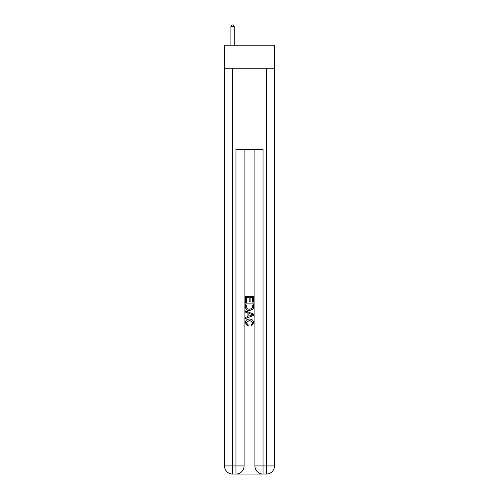 <?xml version="1.0" encoding="UTF-8"?>
<svg xmlns="http://www.w3.org/2000/svg" width="499" height="499" viewBox="0 0 499 499"><rect width="100%" height="100%" fill="white"/><g stroke="black" fill="none" stroke-linecap="round" stroke-linejoin="round"><path stroke-width="0.75" d="M274.525 68.238L274.525 45.241L224.475 45.241L224.475 68.238L274.525 68.238L274.525 465.935L266.41 465.935L266.41 68.238M236.582 474.05L262.418 474.05M254.908 149.401L254.908 465.935A8.115 8.115 0 0 0 263.029 474.05L263.029 465.935L254.908 465.935A8.115 8.115 0 0 0 263.029 474.05L266.41 474.05L266.41 465.935L263.029 465.935L263.029 149.401L235.971 149.401L235.971 465.935L224.475 465.935L224.475 68.238M244.092 149.401L244.092 465.935A8.115 8.115 0 0 1 235.971 474.05L232.59 474.05A8.115 8.115 0 0 1 224.475 465.935A8.115 8.115 0 0 0 232.59 474.05L232.59 68.238M266.41 474.05A8.115 8.115 0 0 0 274.525 465.935A8.115 8.115 0 0 1 266.41 474.05M245.439 302.307L245.439 296.375L253.561 296.375L253.561 302.101L252.619 302.101L252.619 297.523L250.124 297.523L250.124 301.789L249.188 301.789L249.188 297.523L246.381 297.523L246.381 302.307L245.439 302.307M245.439 306.773L245.439 303.866L253.561 303.866L253.442 308.076L252.862 309.255L249.544 310.528C246.949 310.54 245.583 309.286 245.439 306.773M246.381 305.014L246.955 308.6L249.562 309.386L252.457 308.002L252.619 305.014L246.381 305.014M245.439 312.087L245.439 310.877L253.561 314.096L253.561 315.387L245.439 318.612L245.439 317.395L247.941 316.472L247.941 313.01L245.439 312.087M251.122 314.189L248.876 313.36L248.876 316.129L252.619 314.744L251.122 314.189M246.275 322.716L248.309 324.992L248.04 326.134L245.34 322.822C245.558 320.333 246.961 319.073 249.562 319.061C252.057 319.117 253.423 320.358 253.66 322.803L251.303 325.928L251.059 324.787L252.725 322.747L249.562 320.202L246.275 322.716M234.281 45.241L234.281 26.709L230.9 26.709L230.9 45.241M230.9 26.709L231.916 24.95L233.27 24.95L234.281 26.709M244.092 465.935L235.971 465.935L235.971 474.05A8.115 8.115 0 0 0 244.092 465.935"/></g></svg>
